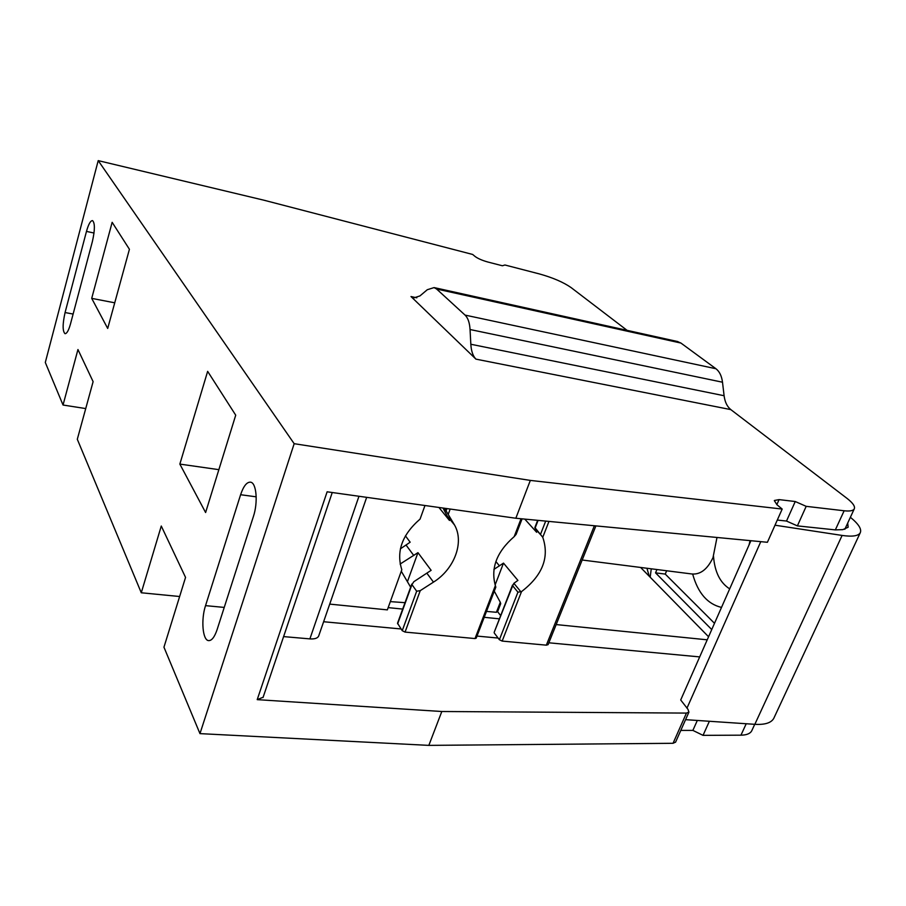 <?xml version="1.0" encoding="UTF-8"?>
<svg xmlns="http://www.w3.org/2000/svg" width="906" height="906" viewBox="0 0 906 906"><rect width="100%" height="100%" fill="white"/><g stroke="black" fill="none" stroke-linecap="round" stroke-linejoin="round"><path stroke-width="1.36" d="M85.73 408.572L63.035 405.027L45.3 362.468L98.21 160.622L294.167 443.691L530.327 480.406L515.831 518.243L327.123 491.799L257.213 699.647L441.811 711.504L686.442 713.09L688.922 712.116L687.96 709.296L680.7 699.976L750.915 540.712M179.637 596.51L141.279 592.773L77.304 439.274L93.114 381.653L77.95 349.535L63.035 405.027M675.604 742.116L673.045 743.294L428.832 745.378L199.966 733.622L163.952 647.201L185.549 577.405L161.279 526.024L141.279 592.773M680.791 730.417L692.875 730.395L703.033 735.355L740.961 735.174C746.567 735.094 750.157 733.656 751.708 730.87L751.946 730.338M649.262 576.284L646.941 568.266M627.065 330.339L571.063 287.553C563.351 282.219 552.819 277.678 539.489 273.952L504.936 264.994L502.366 265.764L487.802 262.004C482.241 260.441 478.028 258.618 475.174 256.534L472.638 254.45L264.144 200.26L98.21 160.622M847.71 523.056L848.129 527.247L842.807 529.636L835.343 529.897L844.143 510.769C849.749 511.392 853.112 510.78 854.233 508.945C855.355 506.499 852.908 502.943 846.872 498.266L730.825 409.614C727.156 406.658 724.913 402.038 724.098 395.729L722.501 382.219C721.686 375.956 719.489 371.46 715.921 368.731L680.927 343.057L677.269 341.46M257.213 699.647L263.148 697.224M358.969 496.262L309.886 638.889L283.612 636.601M309.886 638.889C314.609 639.194 317.53 638.277 318.64 636.114L318.776 635.729M686.952 708.175L760.78 541.663M515.831 518.243L767.405 542.286L782.184 509.059L777.054 504.835L774.324 500.667M129.422 249.275L112.151 222.321L91.71 298.368L107.701 328.448L129.422 249.275M235.719 415.175L207.644 371.358L179.852 464.099L205.605 512.524L235.719 415.175M656.952 569.534L655.548 572.864L711.742 629.568M650.18 577.213L651.267 568.809M666.657 570.769L665.242 574.087L714.506 623.317M655.548 572.864L665.242 574.087M73.126 314.054L65.073 312.547C62.525 324.076 62.491 331.12 64.994 333.68C66.818 333.736 68.652 330.475 70.509 323.884L92.389 241.517C94.971 230.045 95.028 223.069 92.548 220.611C90.532 220.566 88.505 224.167 86.478 231.404L94.02 233.023M199.966 733.622L294.167 443.691M65.073 312.547L86.478 231.404M205.537 605.638C200.883 619.511 202.593 640.27 208.573 640.61C211.71 640.78 214.541 637.145 217.078 629.715L253.386 516.556C258.176 502.388 256.477 482.773 250.566 482.173C246.84 481.89 243.521 486.069 240.6 494.721L205.537 605.638L224.235 607.416M114.734 302.808L91.71 298.368M218.867 469.659L179.852 464.099M424.971 505.514L420.078 519.081C402.105 534.676 396.024 551.55 401.822 569.715L387.349 609.874L329.716 604.109M390.327 601.618L405.016 602.671M388.164 607.62L402.683 609.081M484.223 617.314L499.41 618.843M556.171 624.574L707.224 639.817M699.692 656.907L548.832 642.796M498.107 638.051L477.009 636.08M401.075 628.968L323.623 621.731M708.571 636.759L640.61 567.45M443.011 508.04L449.467 520.452L438.946 507.473M400.112 564.053L417.96 552.649L431.143 570.316L413.838 581.697L411.947 584.608L416.669 591.222L420.259 590.633L433.476 582.128C454.348 569.161 464.484 542.32 454.552 525.038L444.506 508.255M405.424 535.854L410.158 542.196L400.373 548.855M516.114 534.381L514.178 536.635C496.794 551.777 490.52 568.096 495.367 585.593L495.82 587.179M495.367 585.593L475.004 638.56L405.061 632.094L402.23 630.689L397.53 623.237L411.788 584.087M475.004 638.56L476.205 638.164M486.499 611.414L496.409 612.286L500.293 602.264L494.28 591.154M500.701 603.702L500.293 602.264M493.917 569.398L503.498 563.113L517.915 580.406L513.883 583.317L512.671 585.786L517.938 592.184L521.516 591.607C542.535 575.457 549.614 557.349 542.762 537.292L535.163 527.892L536.646 532.286L524.767 519.093M495.129 584.925L503.498 563.113M500.667 615.604L497.564 611.641M512.524 585.083L494.144 632.411L512.671 585.786M494.302 633.067L499.387 639.727L502.162 641.074L521.516 591.607M595.91 525.899L548.096 644.653L546.329 645.163L502.162 641.074M582.173 560.01L691.731 573.962C700.338 574.789 707.427 569.353 712.999 557.643L716.997 537.473M496.409 612.286L497.847 611.086M401.279 571.244L410.656 587.201M407.417 581.697L417.96 552.649M428.832 745.378L441.811 711.504M475.944 359.138L410.996 296.545L413.487 297.995L419.942 295.922L427.281 289.727L434.087 287.587L436.601 289.014L465.061 315.095C467.96 317.893 469.625 322.706 470.055 329.524L470.826 344.246C471.245 351.12 472.955 356.081 475.944 359.138L730.825 409.614M844.143 510.769L806.181 506.341L795.242 501.528L779.069 499.614L774.404 500.486M782.184 509.059L530.327 480.406M850.372 517.292C858.628 524.019 861.912 529.206 860.213 532.853C858.242 536.024 852.206 536.884 842.104 535.435L775.004 525.197M835.343 529.897L797.382 525.888L786.51 521.052L777.291 520.055M860.213 532.853L773.747 718.413C771.176 722.909 764.868 724.879 754.834 724.324L685.57 719.67M773.747 718.413L774.098 717.654M692.875 730.395L697.314 720.463M703.033 735.355L709.375 721.267M786.51 521.052L795.242 501.528M797.382 525.888L806.181 506.341M692.671 574.087C697.903 592.988 707.518 604.098 721.516 607.416M256.205 496.828L240.6 494.721M447.711 516.635L454.552 525.038M433.476 582.128L426.941 573.283M413.793 555.514L406.103 545.118M521.052 518.742L514.178 536.635M420.259 590.633L405.061 632.094M450.18 509.047L448.425 513.827M542.524 536.839L535.129 528.64M513.883 583.317L520.984 591.912M495.876 561.516L499.489 565.899M499.387 639.727L517.938 592.184M542.762 537.292L548.968 521.414M546.329 645.163L594.37 525.752M540.667 533.974L545.684 521.097M535.163 527.892L538.085 520.372M446.907 508.583L446.25 510.384M416.669 591.222L402.23 630.689M411.947 584.608L397.643 623.86M410.996 296.545L416.817 297.802M680.927 343.057L436.601 289.014M715.921 368.731L465.061 315.095M722.501 382.219L470.055 329.524M724.098 395.729L470.826 344.246M740.961 735.174L746.216 723.747M673.045 743.294L686.442 713.09M754.834 724.324L842.104 535.435M776.827 504.642L779.069 499.614M729.692 588.866C720.134 582.83 714.743 572.003 713.52 556.409M750.1 540.633L749.002 545.061M318.64 636.114L366.67 497.349M516.08 534.472L522.094 518.844M476.182 638.209L495.82 587.156M537.666 520.327L534.834 527.632M497.79 611.21L500.735 603.623M263.034 697.529L332.242 492.524M434.087 287.587L677.869 341.596M854.233 508.945L844.822 529.308M751.708 730.87L754.732 724.324M675.536 742.24L688.922 712.116"/></g></svg>
